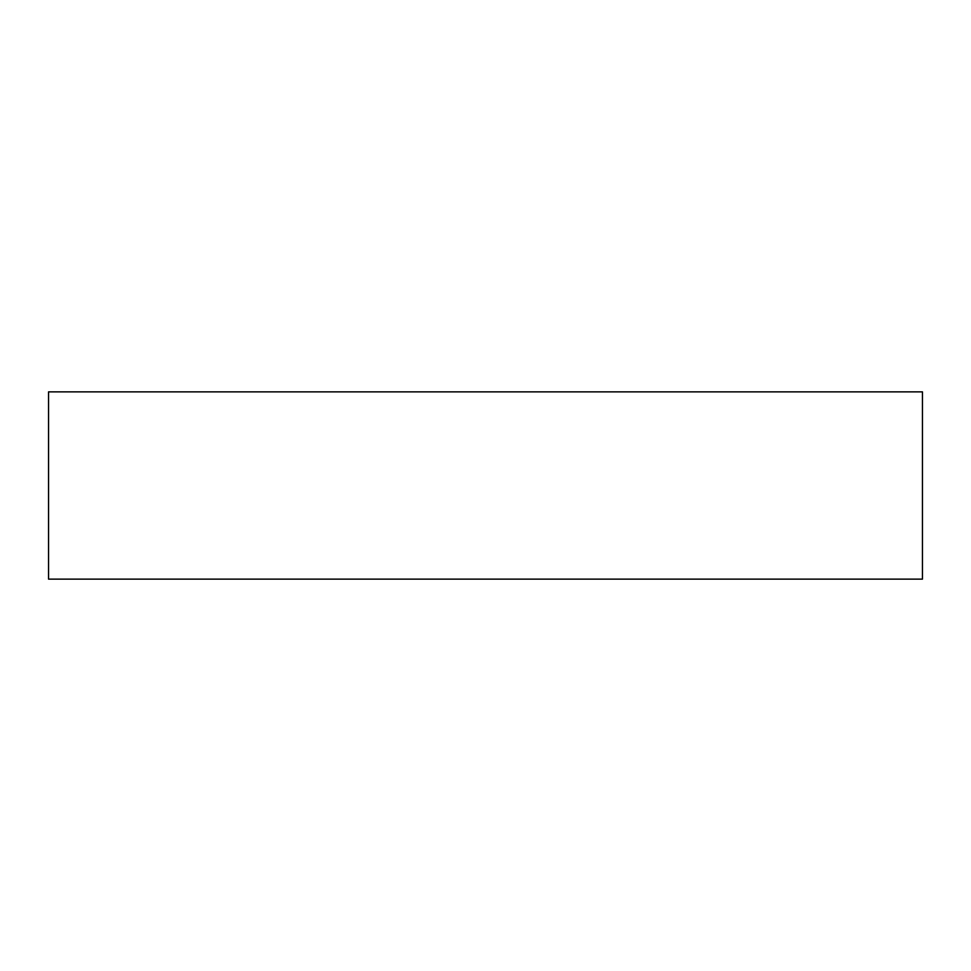 <?xml version="1.0" encoding="UTF-8"?>
<svg xmlns="http://www.w3.org/2000/svg" width="971" height="971" viewBox="0 0 971 971"><rect width="100%" height="100%" fill="white"/><g stroke="black" fill="none" stroke-linecap="round" stroke-linejoin="round"><path stroke-width="1.46" d="M922.45 579.129L48.55 579.129L48.55 391.871L922.45 391.871L922.45 579.129L922.45 391.871L48.55 391.871L48.55 579.129L922.45 579.129"/></g></svg>
